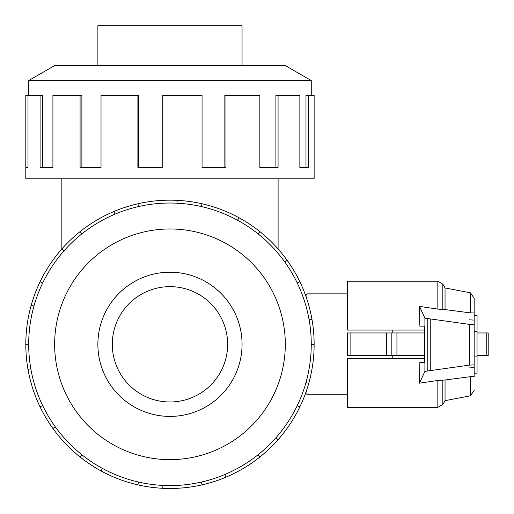 <?xml version="1.0" encoding="UTF-8"?>
<svg xmlns="http://www.w3.org/2000/svg" width="514" height="514" viewBox="0 0 514 514"><rect width="100%" height="100%" fill="white"/><g stroke="black" fill="none" stroke-linecap="round" stroke-linejoin="round"><path stroke-width="0.77" d="M112.303 344.309A57.664 57.664 0 0 1 169.973 286.645A57.664 57.664 0 0 1 227.638 344.309A57.664 57.664 0 0 1 169.973 401.98A57.664 57.664 0 0 1 112.303 344.309M305.303 394.013L306.929 394.013M97.885 344.309A72.082 72.082 0 0 0 169.973 416.398A72.082 72.082 0 0 0 242.055 344.309A72.101 72.101 0 0 0 169.973 272.214A72.101 72.101 0 0 0 97.872 344.309A72.101 72.101 0 0 0 169.973 416.411A72.101 72.101 0 0 0 242.068 344.309A72.082 72.082 0 0 0 169.973 272.227A72.082 72.082 0 0 0 97.885 344.309M97.885 65.58L97.885 25.7L242.055 25.7L242.055 65.58M311.253 344.309A141.286 141.286 0 0 0 169.973 203.024A141.286 141.286 0 0 0 28.688 344.309A141.286 141.286 0 0 0 169.973 485.595A141.286 141.286 0 0 0 311.253 344.309L314.138 344.309A144.171 144.171 0 0 1 299.861 406.863L297.265 405.61M285.302 344.309A115.335 115.335 0 0 0 169.973 228.974A115.335 115.335 0 0 0 54.638 344.309A115.335 115.335 0 0 0 169.973 459.644A115.335 115.335 0 0 0 285.302 344.309M30.834 368.846L27.994 369.348A144.171 144.171 0 0 1 299.861 281.762A144.171 144.171 0 0 1 314.138 344.309M311.253 95.373L311.253 80.563L285.302 65.58L54.638 65.58L28.688 80.563L28.688 95.373M27.994 167.48L25.803 167.48L25.803 95.373L27.994 95.373L27.994 167.48L25.803 167.48L25.803 178.801L314.138 178.801L314.138 95.373L308.753 95.373L308.753 167.48L299.861 167.48L305.978 167.48L305.978 95.373L308.753 95.373M347.297 394.771L306.929 394.771L306.929 389.329M392.227 355.662L392.227 358.547M306.929 299.296L306.929 293.854L347.297 293.854M474.165 356.928L477.05 356.928L477.05 373.145L474.165 373.145M474.165 331.697L477.05 331.697L477.05 356.928M350.869 332.956L347.297 332.956L347.297 355.662L350.869 355.662L350.869 332.956L424.506 332.956M350.869 355.662L424.506 355.662M392.227 330.072L392.227 332.956M474.165 315.48L477.05 315.48L477.05 331.697M391.186 355.662L391.186 332.956M386.432 355.662L386.432 332.956M477.05 355.662L488.197 355.662L488.197 332.956L477.05 332.956M419.854 326.146L424.506 326.146L419.854 326.146L419.508 306.395L437.838 309.113L437.838 281.235L347.297 281.235L347.297 330.072L424.506 330.072M424.506 358.547L347.297 358.547L347.297 407.384L437.838 407.384L437.838 380.45L419.488 383.181L424.905 371.359L469.398 365.126L474.165 364.85L474.165 376.653L470.419 376.672L445.047 380L437.838 380.45M469.398 319.817L474.165 320.093M419.854 362.479L424.506 362.479L419.854 362.479L419.488 383.181M424.506 326.146L424.506 362.479M424.905 371.359L424.905 318.16L419.508 306.395M474.165 367.639L469.398 367.915M437.838 309.113L445.047 309.569L470.419 312.897L474.165 312.93L474.165 324.662L469.398 324.392L424.905 318.16M469.398 365.126L469.398 324.392M474.165 364.85L474.165 324.662M430.764 370.343L430.764 319.175M470.419 312.897L470.419 292.813L445.047 287.949L445.047 309.569M474.165 376.653L474.165 375.689M470.419 376.672L470.419 395.812L474.165 390.409M445.047 380L445.047 400.669L442.837 404.499L437.838 407.384M470.419 292.813L474.165 298.21L474.165 312.93M299.861 167.48L299.861 95.373L278.068 95.373L278.068 167.48L259.859 167.48L275.902 167.48L275.902 95.373L278.068 95.373M259.859 167.48L259.859 95.373L225.967 95.373L225.967 167.48L202.053 167.48L224.849 167.48L224.849 95.373L225.967 95.373M202.053 167.48L202.053 95.373L162.784 95.373L162.784 167.48L137.893 167.48L137.893 95.373L138.529 95.373L138.529 167.48L162.784 167.48M137.893 95.373L101.02 95.373L101.02 167.48L80.081 167.48L80.081 95.373L81.88 95.373L81.88 167.48L101.02 167.48M80.081 95.373L52.916 95.373L52.916 167.48L40.079 167.48L40.079 95.373L42.675 95.373L42.675 167.48L52.916 167.48M40.079 95.373L27.994 95.373M28.688 80.563L311.253 80.563M33.969 306.048L31.193 305.265M40.079 281.762L42.675 283.008M25.803 344.309L28.688 344.309M64.038 250.826L61.879 248.917M80.081 231.596L81.88 233.851M115.091 214.12L113.973 211.466M137.893 203.756L138.529 206.57M177.015 203.203L177.157 200.325M202.053 203.756L201.411 206.57M237.539 220.23L238.92 217.698M259.859 231.596L258.06 233.851M284.685 261.838L287.024 260.155M299.861 281.762L297.265 283.008M309.107 319.779L311.947 319.278M305.978 382.577L308.753 383.36M275.902 437.799L278.068 439.708A144.171 144.171 0 0 1 259.859 457.023L258.06 454.774M299.861 406.863A144.171 144.171 0 0 1 278.068 439.708M224.849 474.499L225.967 477.159A144.171 144.171 0 0 1 202.053 484.863L201.411 482.055M259.859 457.023A144.171 144.171 0 0 1 225.967 477.159M162.925 485.422L162.784 488.3A144.171 144.171 0 0 1 137.893 484.863L138.529 482.055M202.053 484.863A144.171 144.171 0 0 1 162.784 488.3M102.402 468.389L101.02 470.92A144.171 144.171 0 0 1 80.081 457.023L81.88 454.774M137.893 484.863A144.171 144.171 0 0 1 101.02 470.92M55.255 426.787L52.916 428.47A144.171 144.171 0 0 1 40.079 406.863L42.675 405.61M80.081 457.023A144.171 144.171 0 0 1 52.916 428.47M40.079 406.863A144.171 144.171 0 0 1 27.994 369.348M306.929 294.612L305.303 294.612M396.93 355.662L396.93 332.956M486.758 355.662L486.758 332.956M427.783 370.761L427.783 318.751M437.838 281.235L442.837 284.12L442.837 309.595M442.837 379.974L442.837 404.499M278.1 248.956L278.1 178.801M445.047 287.949L442.837 284.12M470.419 395.812L445.047 400.669M61.847 248.956L61.847 178.801"/></g></svg>
